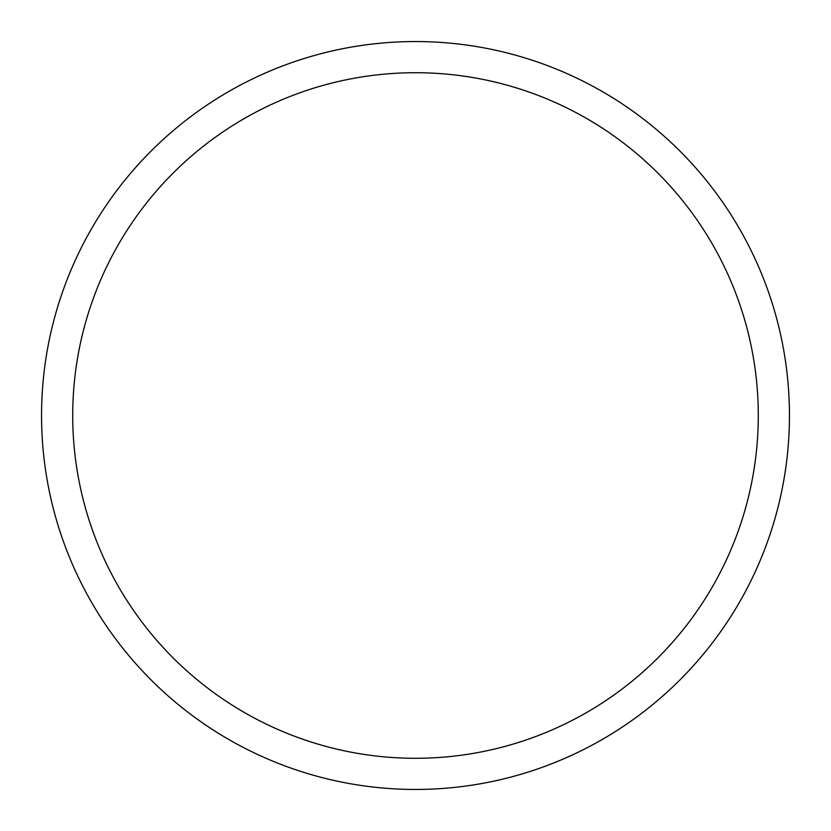 <?xml version="1.0" encoding="UTF-8"?>
<svg xmlns="http://www.w3.org/2000/svg" width="831" height="831" viewBox="0 0 831 831"><rect width="100%" height="100%" fill="white"/><g stroke="black" fill="none" stroke-linecap="round" stroke-linejoin="round"><path stroke-width="1.25" d="M41.55 415.5A373.95 373.95 0 0 0 415.5 789.45A373.95 373.95 0 0 0 789.45 415.5A373.95 373.95 0 0 0 415.5 41.55A373.95 373.95 0 0 0 41.55 415.5M758.288 415.5A342.788 342.788 0 0 1 415.5 758.288A342.788 342.788 0 0 1 72.713 415.5A342.788 342.788 0 0 1 415.5 72.713A342.788 342.788 0 0 1 758.288 415.5"/></g></svg>
